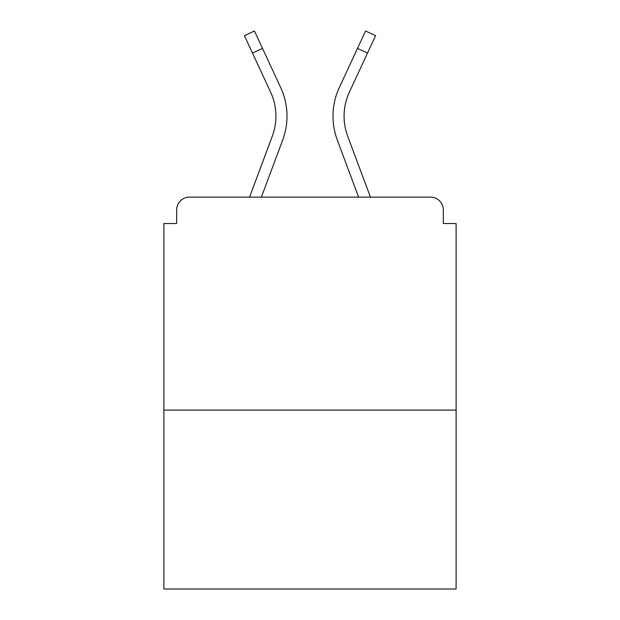 <?xml version="1.0" encoding="UTF-8"?>
<svg xmlns="http://www.w3.org/2000/svg" width="620" height="620" viewBox="0 0 620 620"><rect width="100%" height="100%" fill="white"/><g stroke="black" fill="none" stroke-linecap="round" stroke-linejoin="round"><path stroke-width="0.93" d="M443.323 223.533L443.323 209.901L443.323 223.533L456.103 223.533L456.103 589L163.897 589L163.897 223.533L176.677 223.533L176.677 209.901L176.677 223.533M456.103 410.099L163.897 410.099M443.323 209.901A12.78 12.78 0 0 0 430.543 197.121L189.457 197.121A12.78 12.78 0 0 0 176.677 209.901M430.543 197.121L370.442 197.121L430.543 197.121M249.558 197.121L189.457 197.121L249.558 197.121L272.32 136.152A57.079 57.079 0 0 0 275.923 116.188A57.079 57.079 0 0 1 272.32 136.152M261.377 197.121L282.697 140.027A68.153 68.153 0 0 0 280.666 87.505L262.516 48.391L252.472 53.049L244.404 35.658L254.448 31L262.516 48.391M358.624 197.121L337.303 140.027A68.153 68.153 0 0 1 339.334 87.505L365.552 31L375.596 35.658L349.378 92.171A57.079 57.079 0 0 0 347.68 136.152L370.442 197.121M344.077 116.188A57.079 57.079 0 0 0 347.68 136.152A57.079 57.079 0 0 1 344.077 116.188A57.079 57.079 0 0 0 347.68 136.152A57.079 57.079 0 0 1 344.077 116.188A57.079 57.079 0 0 0 347.68 136.152A57.079 57.079 0 0 1 344.077 116.188A57.079 57.079 0 0 0 347.68 136.152A57.079 57.079 0 0 1 344.077 116.188A57.079 57.079 0 0 0 347.68 136.152A57.079 57.079 0 0 1 344.077 116.188A57.079 57.079 0 0 0 347.68 136.152A57.079 57.079 0 0 1 349.378 92.171A57.079 57.079 0 0 0 344.077 116.188A57.079 57.079 0 0 1 349.378 92.171A57.079 57.079 0 0 0 344.077 116.188A57.079 57.079 0 0 1 349.378 92.171A57.079 57.079 0 0 0 344.077 116.188A57.079 57.079 0 0 1 349.378 92.171A57.079 57.079 0 0 0 344.077 116.188A57.079 57.079 0 0 1 349.378 92.171A57.079 57.079 0 0 0 344.077 116.188A57.079 57.079 0 0 1 349.378 92.171M270.622 92.171A57.079 57.079 0 0 1 275.923 116.188A57.079 57.079 0 0 0 270.622 92.171L252.472 53.049M367.528 53.049L357.484 48.391"/></g></svg>
